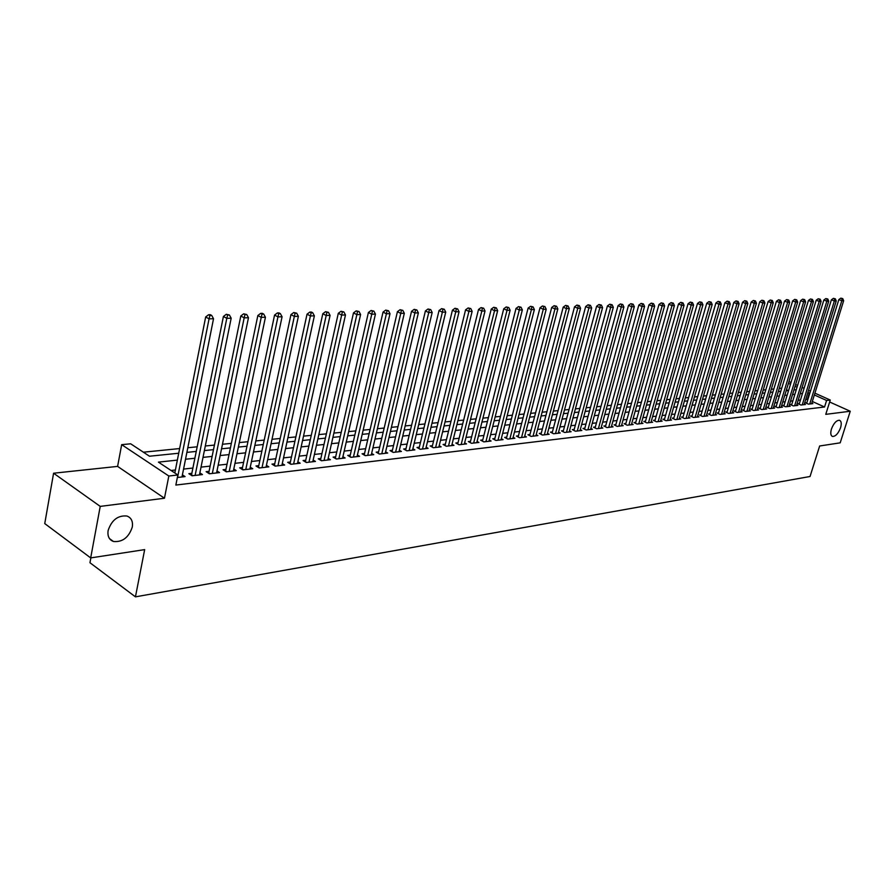 <?xml version="1.0" encoding="UTF-8"?>
<svg xmlns="http://www.w3.org/2000/svg" width="895" height="895" viewBox="0 0 895 895"><rect width="100%" height="100%" fill="white"/><g stroke="black" fill="none" stroke-linecap="round" stroke-linejoin="round"><path stroke-width="1.34" d="M831.444 429.018C833.726 423.178 836.411 420.258 839.51 420.27C841.367 421.12 841.725 423.615 840.562 427.732C838.291 433.56 835.606 436.469 832.507 436.458C830.649 435.619 830.303 433.135 831.444 429.018M108.127 530.489C111.685 520.006 117.961 515.184 126.945 516.023C131.341 517.735 133.12 521.416 132.281 527.099C128.746 537.526 122.47 542.314 113.452 541.486C109.1 539.819 107.333 536.15 108.127 530.489M90.865 557.876L89.959 562.731L135.447 596.853L810.042 476.498L819.652 445.99L840.192 442.835L850.25 411.241L829.643 402M135.447 596.853L144.666 549.619L90.686 557.909L44.75 523.586L53.588 473.22L100.229 506.391L164.456 498.235L168.831 476.017L121.675 444.658L130.681 443.797L149.487 456.226L178.72 453.228M164.456 498.235L117.603 466.396L53.588 473.22M117.603 466.396L121.675 444.658M781.727 388.184L779.243 388.43M773.828 388.978L771.277 389.236M765.818 389.784L763.2 390.041M757.707 390.589L755.011 390.858M749.484 391.417L746.721 391.697M741.149 392.256L738.308 392.536M732.703 393.106L729.783 393.397M724.133 393.957L721.135 394.259M715.452 394.829L712.364 395.142M706.636 395.713L703.481 396.026M697.708 396.608L694.464 396.933M688.658 397.514L685.324 397.85M679.473 398.443L676.049 398.778M670.154 399.371L666.641 399.729M660.7 400.322L657.087 400.68M651.112 401.284L647.398 401.654M641.379 402.258L637.576 402.638M631.501 403.253L627.596 403.645M621.477 404.249L617.472 404.652M611.307 405.278L607.19 405.681M600.981 406.308L596.752 406.733M590.499 407.359L586.158 407.796M579.848 408.433L575.407 408.87M569.041 409.507L564.476 409.966M558.066 410.615L553.378 411.085M546.912 411.734L542.101 412.215M535.579 412.863L530.645 413.367M524.078 414.016L518.999 414.53M512.376 415.19L507.174 415.716M500.495 416.388L495.148 416.925M488.413 417.596L482.931 418.144M476.14 418.826L470.513 419.397M463.655 420.079L457.871 420.661M450.968 421.355L445.028 421.948M438.058 422.641L431.961 423.257M424.935 423.961L418.67 424.588M411.588 425.304L405.155 425.942M397.995 426.669L391.395 427.329M384.179 428.045L377.399 428.727M370.116 429.466L363.146 430.159M355.796 430.898L348.636 431.614M341.219 432.352L333.869 433.09M326.384 433.84L318.833 434.601M311.27 435.362L303.517 436.133M295.887 436.905L287.91 437.7M280.202 438.472L272.013 439.3M264.238 440.083L255.813 440.922M247.96 441.705L239.301 442.577M231.369 443.372L222.475 444.267M214.464 445.072L205.313 445.99M197.224 446.795L187.816 447.746M179.638 448.563L143.39 452.199M90.686 557.909L100.229 506.391M806.876 402.694L805.567 402.839L808.442 404.137L812.906 403.623L811.81 403.13M799.369 403.555L798.038 403.701L800.913 405.01L805.444 404.484L804.325 403.981M791.762 404.428L790.419 404.585L793.306 405.905L797.881 405.368L796.751 404.853M784.054 405.312L782.689 405.469L785.586 406.8L790.229 406.263L789.088 405.737M776.245 406.207L774.857 406.364L777.766 407.706L782.465 407.158L781.313 406.632M768.324 407.113L766.937 407.281L769.845 408.623L774.611 408.075L773.437 407.527M760.314 408.042L758.893 408.198L761.813 409.563L766.646 409.004L765.46 408.444M752.192 408.97L750.748 409.138L753.679 410.503L758.58 409.932L757.371 409.373M743.958 409.921L742.503 410.089L745.434 411.465L750.402 410.883L749.182 410.313M735.612 410.872L734.135 411.04L737.088 412.438L742.112 411.845L740.87 411.264M727.143 411.845L725.655 412.024L728.608 413.423L733.71 412.83L732.457 412.237M718.573 412.83L717.063 413.009L720.027 414.419L725.196 413.814L723.921 413.21M709.88 413.826L708.348 414.005L711.324 415.425L716.559 414.821L715.273 414.206M701.065 414.844L699.51 415.023L702.497 416.455L707.811 415.839L706.502 415.213M692.126 415.873L690.548 416.052L693.547 417.495L698.928 416.869L697.597 416.231M683.064 416.913L681.464 417.092L684.462 418.547L689.933 417.92L688.579 417.26M673.868 417.965L672.246 418.155L675.255 419.621L680.804 418.972L679.428 418.312M664.549 419.039L662.904 419.229L665.925 420.706L671.541 420.057L670.154 419.375M655.084 420.124L653.417 420.314L656.449 421.802L662.143 421.142L660.745 420.449M645.485 421.221L643.796 421.422L646.839 422.921L652.623 422.25L651.191 421.545M635.752 422.339L634.029 422.541L637.083 424.062L642.946 423.38L641.502 422.653M625.874 423.48L624.128 423.682L627.182 425.203L633.134 424.521L631.669 423.782M615.849 424.633L614.071 424.834L617.136 426.378L623.188 425.673L621.689 424.924M605.669 425.796L603.868 426.009L606.944 427.564L613.075 426.848L611.565 426.087M595.343 426.982L593.519 427.195L596.596 428.761L602.827 428.045L601.283 427.262M584.849 428.19L583.003 428.403L586.091 429.98L592.412 429.253L590.845 428.448M574.198 429.41L572.319 429.622L575.418 431.222L581.84 430.484L580.251 429.667M563.391 430.652L561.478 430.875L564.588 432.486L571.111 431.726L569.488 430.887M552.416 431.916L550.47 432.14L553.58 433.762L560.203 432.99L558.569 432.14M541.262 433.191L539.293 433.415L542.415 435.059L549.138 434.276L547.471 433.404M529.929 434.5L527.927 434.724L531.059 436.38L537.895 435.585L536.194 434.69M518.429 435.82L516.393 436.055L519.525 437.722L526.473 436.917L524.75 435.999M506.727 437.163L504.668 437.398L507.812 439.087L514.86 438.259L513.115 437.331M494.845 438.528L492.753 438.763L495.897 440.463L503.068 439.635L501.289 438.673M482.774 439.915L480.637 440.161L483.792 441.873L491.086 441.022L489.274 440.049M470.501 441.325L468.331 441.571L471.497 443.305L478.903 442.443L477.069 441.436M458.027 442.756L455.823 443.003L458.99 444.759L466.519 443.886L464.65 442.857M445.341 444.211L443.092 444.468L446.269 446.236L453.922 445.341L452.031 444.289M432.442 445.688L430.159 445.956L433.337 447.735L441.123 446.829L439.188 445.755M419.319 447.198L417.003 447.466L420.191 449.268L428.101 448.35L426.143 447.243M405.983 448.731L403.623 448.999L406.811 450.823L414.866 449.883L412.863 448.753M392.402 450.286L390.007 450.565L393.196 452.4L401.396 451.449L399.36 450.286M378.596 451.874L376.157 452.154L379.357 454.011L387.692 453.049L385.622 451.852M364.545 453.485L362.05 453.776L365.261 455.656L373.752 454.66L371.638 453.429M350.236 455.13L347.707 455.421L350.918 457.323L359.555 456.316L357.407 455.052M335.681 456.808L333.108 457.099L336.319 459.012L345.112 457.994L342.919 456.696M320.857 458.508L318.24 458.811L321.45 460.746L330.4 459.706L328.174 458.363M305.766 460.243L303.092 460.545L306.314 462.502L315.432 461.44L313.161 460.064M290.394 461.999L287.675 462.312L290.897 464.292L300.183 463.218L297.867 461.798M274.743 463.8L271.968 464.113L275.201 466.116L284.655 465.02L282.294 463.565M258.789 465.635L255.97 465.959L259.192 467.984L268.836 466.854L266.419 465.355M242.545 467.503L239.67 467.828L242.892 469.875L252.714 468.734L250.253 467.19M225.976 469.405L223.045 469.741L226.278 471.81L236.291 470.647L233.785 469.047M209.106 471.341L206.118 471.676L209.34 473.779L219.543 472.594L216.993 470.949M191.888 473.31L188.845 473.668L192.078 475.782L202.471 474.574L199.865 472.873M788.159 390.556L786.459 389.795M177.355 460.108L158.415 462.122L177.848 474.976L175.856 485.056L824.552 406.99L812.324 401.475M807.883 399.461L805.735 399.438M800.454 400.02L798.161 400.278M792.847 400.882L790.498 401.139M785.139 401.743L782.722 402.012M777.341 402.616L774.846 402.895M769.42 403.5L766.87 403.779M761.41 404.395L758.781 404.685M753.288 405.301L750.592 405.603M745.054 406.229L742.291 406.531M736.708 407.158L733.866 407.482M728.25 408.109L725.33 408.433M719.681 409.071L716.682 409.407M710.988 410.044L707.911 410.38M702.172 411.029L699.017 411.376M693.245 412.024L689.989 412.394M684.183 413.042L680.838 413.412M674.987 414.072L671.563 414.452M665.667 415.112L662.143 415.504M656.203 416.175L652.6 416.578M646.615 417.249L642.901 417.663M636.871 418.334L633.067 418.759M626.992 419.442L623.088 419.878M616.968 420.56L612.963 421.008M606.788 421.702L602.682 422.16M596.462 422.865L592.244 423.335M585.979 424.029L581.638 424.521M575.328 425.226L570.876 425.729M564.521 426.434L559.957 426.949M553.535 427.665L548.848 428.19M542.392 428.918L537.571 429.455M531.059 430.182L526.115 430.73M519.547 431.468L514.48 432.039M507.857 432.777L502.654 433.359M495.975 434.109L490.628 434.701M483.904 435.462L478.411 436.078M471.62 436.838L465.993 437.465M459.146 438.237L453.362 438.874M446.46 439.646L440.53 440.318M433.56 441.101L427.463 441.783M420.437 442.566L414.184 443.26M407.091 444.054L400.669 444.781M393.52 445.576L386.92 446.314M379.704 447.12L372.924 447.88M365.652 448.697L358.694 449.48M351.343 450.297L344.195 451.102M336.788 451.93L329.438 452.747M321.954 453.586L314.413 454.436M306.862 455.275L299.109 456.148M291.49 456.998L283.525 457.893M275.828 458.755L267.65 459.672M259.874 460.533L251.461 461.484M243.619 462.357L234.971 463.33M227.05 464.214L218.167 465.21M210.168 466.105L201.028 467.123M192.951 468.029L183.565 469.081M175.398 469.998L171.057 470.479M177.355 477.494L185.075 476.599L182.412 474.842M814.909 393.162L830.258 400.043L825.761 414.351L850.25 411.241M830.258 400.043L826.6 400.457L814.349 394.964M824.552 406.99L826.6 400.457M177.848 474.976L168.831 476.017M788.976 381.561L791.035 382.489M795.599 384.526L797.602 385.421M802.121 387.445L804.068 388.318M808.554 390.321L810.456 391.171M797.053 387.211L795.051 386.304M790.486 384.268L788.428 383.34M186.887 452.389L196.296 451.416M204.384 450.588L213.525 449.648M221.535 448.82L230.429 447.903M238.361 447.086L247.02 446.202M254.862 445.397L263.287 444.524M271.062 443.73L279.251 442.891M286.959 442.096L294.925 441.28M302.555 440.497L310.308 439.691M317.87 438.919L325.422 438.136M332.906 437.375L340.257 436.615M347.674 435.854L354.823 435.115M362.173 434.366L369.143 433.65M376.426 432.9L383.205 432.195M390.421 431.457L397.022 430.775M404.182 430.047L410.604 429.376M417.696 428.649L423.961 428.011M430.987 427.284L437.084 426.658M444.054 425.942L449.984 425.338M456.897 424.622L462.681 424.029M469.528 423.324L475.156 422.742M481.946 422.048L487.439 421.478M494.174 420.784L499.511 420.236M506.19 419.554L511.392 419.017M518.015 418.334L523.094 417.82M529.661 417.137L534.595 416.634M541.117 415.962L545.928 415.47M552.394 414.799L557.082 414.318M563.492 413.658L568.056 413.188M574.422 412.539L578.864 412.08M585.173 411.431L589.514 410.984M595.779 410.346L599.997 409.91M606.206 409.272L610.323 408.847M616.487 408.209L620.503 407.796M626.623 407.169L630.516 406.766M636.591 406.14L640.395 405.759M646.425 405.133L650.128 404.753M656.113 404.137L659.716 403.768M665.656 403.153L669.169 402.795M675.065 402.191L678.488 401.833M684.351 401.24L687.684 400.893M693.491 400.3L696.735 399.964M702.508 399.371L705.674 399.047M711.402 398.454L714.478 398.141M720.162 397.548L723.16 397.246M728.81 396.664L731.73 396.362M737.335 395.791L740.187 395.489M745.748 394.919L748.522 394.639M754.049 394.068L756.745 393.789M762.238 393.229L764.867 392.961M770.315 392.39L772.877 392.133M778.292 391.574L780.776 391.316M786.157 390.768L788.573 390.522M793.921 389.963L796.281 389.728M809.897 392.972L807.749 392.927M802.479 393.487L800.186 393.733M794.872 394.303L792.522 394.55M787.164 395.12L784.747 395.377M779.366 395.948L776.882 396.216M771.456 396.798L768.906 397.067M763.446 397.648L760.828 397.928M755.324 398.51L752.628 398.801M747.101 399.394L744.327 399.685M738.755 400.278L735.914 400.58M730.309 401.184L727.389 401.497M721.739 402.09L718.741 402.414M713.046 403.018L709.97 403.343M704.242 403.958L701.076 404.294M695.303 404.909L692.059 405.256M686.241 405.871L682.907 406.229M677.056 406.856L673.633 407.225M667.737 407.851L664.224 408.221M658.284 408.858L654.67 409.239M648.685 409.876L644.982 410.268M638.952 410.917L635.148 411.32M629.073 411.968L625.169 412.382M619.049 413.042L615.044 413.468M608.88 414.116L604.763 414.564M598.542 415.224L594.325 415.672M588.06 416.343L583.73 416.801M577.42 417.473L572.968 417.943M566.602 418.625L562.038 419.117M555.627 419.8L550.94 420.292M544.473 420.986L539.663 421.5M533.151 422.194L528.207 422.72M521.64 423.413L516.572 423.961M509.949 424.666L504.735 425.214M498.056 425.93L492.72 426.501M485.985 427.217L480.503 427.799M473.712 428.526L468.074 429.13M461.227 429.857L455.443 430.473M448.54 431.211L442.6 431.837M435.641 432.587L429.544 433.236M422.518 433.986L416.253 434.646M409.16 435.406L402.739 436.089M395.59 436.849L388.989 437.554M381.773 438.326L374.994 439.042M367.711 439.825L360.741 440.564M353.402 441.347L346.242 442.108M338.836 442.902L331.486 443.685M324.001 444.479L316.45 445.285M308.898 446.09L301.145 446.918M293.515 447.724L285.55 448.574M277.853 449.402L269.663 450.274M261.888 451.102L253.475 451.997M245.622 452.836L236.974 453.754M229.042 454.604L220.148 455.544M212.149 456.405L203.008 457.379M194.92 458.24L185.522 459.236M807.402 399.248L809.416 392.748M177.568 477.471L209.061 318.855L213.525 318.732L181.987 476.957M174.816 472.963L205.671 316.964L209.061 318.855L209.922 315.51L211.712 315.465L210.359 314.704L208.569 314.749L209.922 315.51M208.569 314.749L205.671 316.964M213.525 318.732L211.712 315.465M195.121 475.424L226.793 318.351L231.178 318.217L199.451 474.921M191.429 475.357L223.414 316.472L226.793 318.351L227.643 315.04L229.4 314.984L226.29 314.29L227.643 315.04M226.29 314.29L223.414 316.472M231.178 318.217L229.4 314.984M212.328 473.421L244.178 317.848L248.474 317.725L216.579 472.929M208.658 473.332L240.8 316.002L244.178 317.848L245.006 314.57L246.729 314.525L243.653 313.832L245.006 314.57M243.653 313.832L240.8 316.002M248.474 317.725L246.729 314.525M229.209 471.464L261.228 317.367L265.435 317.244L233.382 470.983M225.551 471.341L257.849 315.532L261.228 317.367L262.034 314.123L263.712 314.078L262.358 313.339L260.68 313.384L262.034 314.123M260.68 313.384L257.849 315.532M265.435 317.244L263.712 314.078M245.767 469.539L277.942 316.886L282.07 316.774L249.862 469.069M242.12 469.383L274.564 315.074L277.942 316.886L278.725 313.675L280.37 313.63L279.016 312.903L277.372 312.948L278.725 313.675M277.372 312.948L274.564 315.074M282.07 316.774L280.37 313.63M262.022 467.649L294.332 316.416L298.382 316.304L266.028 467.19M258.375 467.47L290.953 314.626L294.332 316.416L295.093 313.239L296.704 313.194L293.739 312.523L295.093 313.239M293.739 312.523L290.953 314.626M298.382 316.304L296.704 313.194M277.965 465.803L310.408 315.957L314.38 315.845L281.903 465.344M274.34 465.59L307.03 314.179L310.408 315.957L311.147 312.803L312.735 312.769L311.382 312.053L309.793 312.098L311.147 312.803M309.793 312.098L307.03 314.179M314.38 315.845L312.735 312.769M293.616 463.979L326.183 315.51L330.076 315.398L297.487 463.532M290.002 463.744L322.804 313.742L326.183 315.51L326.899 312.389L328.454 312.344L325.545 311.684L326.899 312.389M325.545 311.684L322.804 313.742M330.076 315.398L328.454 312.344M308.988 462.189L341.655 315.062L345.481 314.962L312.78 461.753M305.374 461.932L338.288 313.317L341.655 315.062L342.36 311.975L343.881 311.93L341.006 311.281L342.36 311.975M341.006 311.281L338.288 313.317M345.481 314.962L343.881 311.93M324.068 460.444L356.848 314.637L360.595 314.525L327.805 460.008M320.477 460.153L353.48 312.903L356.848 314.637L357.53 311.572L359.029 311.527L356.176 310.878L357.53 311.572M356.176 310.878L353.48 312.903M360.595 314.525L359.029 311.527M338.892 458.721L371.749 314.212L375.441 314.1L342.55 458.296M335.312 458.408L368.393 312.5L371.749 314.212L372.421 311.169L373.886 311.136L371.078 310.487L372.421 311.169M371.078 310.487L368.393 312.5M375.441 314.1L373.886 311.136M353.447 457.021L386.394 313.787L390.007 313.686L357.049 456.607M349.878 456.696L383.038 312.098L386.394 313.787L387.043 310.778L388.486 310.744L385.7 310.106L387.043 310.778M385.7 310.106L383.038 312.098M390.007 313.686L388.486 310.744M367.744 455.365L400.759 313.373L404.316 313.272L371.28 454.951M364.187 455.018L397.414 311.695L400.759 313.373L401.396 310.397L402.817 310.364L400.054 309.726L401.396 310.397M400.054 309.726L397.414 311.695M404.316 313.272L402.817 310.364M381.796 453.731L414.877 312.97L418.368 312.881L385.264 453.329M378.238 453.373L411.543 311.315L414.877 312.97L415.493 310.017L416.891 309.983L414.161 309.357L415.493 310.017M414.161 309.357L411.543 311.315M418.368 312.881L416.891 309.983M395.601 452.12L428.739 312.579L432.173 312.478L399.013 451.729M392.055 451.751L425.405 310.934L428.739 312.579L429.343 309.648L430.708 309.614L428.011 308.999L429.343 309.648M428.011 308.999L425.405 310.934M432.173 312.478L430.708 309.614M409.172 450.543L442.365 312.187L445.732 312.098L412.528 450.163M406.856 450.811L405.648 450.118L439.031 310.554L442.365 312.187L442.947 309.29L444.289 309.256L441.615 308.641L442.947 309.29M441.615 308.641L439.031 310.554M445.732 312.098L444.289 309.256M422.507 448.999L455.745 311.807L459.057 311.717L425.807 448.619M420.202 449.268L418.983 448.574L452.422 310.185L455.745 311.807L456.316 308.932L457.636 308.898L454.984 308.283L456.316 308.932M454.984 308.283L452.422 310.185M459.057 311.717L457.636 308.898M435.619 447.478L468.902 311.426L472.146 311.337L438.863 447.097M432.106 447.053L465.579 309.827L468.902 311.426L469.45 308.585L470.759 308.551L468.13 307.947L469.45 308.585M468.13 307.947L465.579 309.827M472.146 311.337L470.759 308.551M448.507 445.978L481.823 311.057L485.023 310.968L451.706 445.609M445.016 445.531L478.523 309.469L481.823 311.057L482.36 308.238L483.647 308.204L481.04 307.6L482.36 308.238M481.04 307.6L478.523 309.469M485.023 310.968L483.647 308.204M461.193 444.502L494.532 310.699L497.676 310.61L464.326 444.133M457.703 444.043L491.232 309.122L494.532 310.699L495.058 307.902L496.311 307.869L493.738 307.276L495.058 307.902M493.738 307.276L491.232 309.122M497.676 310.61L496.311 307.869M473.656 443.047L507.017 310.341L510.116 310.252L476.744 442.689M470.188 442.589L503.728 308.786L507.017 310.341L507.532 307.567L508.774 307.533L506.223 306.94L507.532 307.567M506.223 306.94L503.728 308.786M510.116 310.252L508.774 307.533M485.929 441.627L519.301 309.994L522.344 309.905L488.961 441.269M482.461 441.145L516.023 308.439L519.301 309.994L519.805 307.242L521.024 307.209L518.496 306.616L519.805 307.242M518.496 306.616L516.023 308.439M522.344 309.905L521.024 307.209M498 440.228L531.384 309.648L534.371 309.558L500.987 439.881M494.543 439.736L528.106 308.115L531.384 309.648L531.876 306.918L533.073 306.884L530.567 306.303L531.876 306.918M530.567 306.303L528.106 308.115M534.371 309.558L533.073 306.884M509.87 438.841L543.265 309.312L546.207 309.222L512.813 438.505M506.425 438.337L539.998 307.791L543.265 309.312L543.746 306.605L544.921 306.571L542.437 305.989L543.746 306.605M542.437 305.989L539.998 307.791M546.207 309.222L544.921 306.571M521.561 437.487L554.956 308.976L557.842 308.887L524.448 437.152M518.127 436.973L551.7 307.466L554.956 308.976L555.415 306.291L556.578 306.258L554.117 305.687L555.415 306.291M554.117 305.687L551.7 307.466M557.842 308.887L556.578 306.258M533.062 436.145L566.457 308.641L569.298 308.562L535.904 435.82M529.639 435.63L563.201 307.153L566.457 308.641L566.904 305.978L568.045 305.956L565.606 305.385L566.904 305.978M565.606 305.385L563.201 307.153M569.298 308.562L568.045 305.956M544.373 434.836L577.767 308.316L580.564 308.238L547.181 434.511M540.972 434.299L574.523 306.84L577.767 308.316L578.204 305.676L579.322 305.654L576.906 305.083L578.204 305.676M576.906 305.083L574.523 306.84M580.564 308.238L579.322 305.654M555.526 433.538L588.899 308.003L591.651 307.925L558.279 433.214M552.125 433.001L585.666 306.537L588.899 308.003L589.335 305.385L590.431 305.352L588.037 304.792L589.335 305.385M588.037 304.792L585.666 306.537M591.651 307.925L590.431 305.352M566.49 432.263L599.863 307.69L602.57 307.611L569.209 431.949M563.112 431.714L596.629 306.235L599.863 307.69L600.276 305.094L601.362 305.061L598.99 304.513L600.276 305.094M598.99 304.513L596.629 306.235M602.57 307.611L601.362 305.061M577.297 431.01L610.647 307.388L613.31 307.309L579.971 430.696M573.919 430.45L607.425 305.933L610.647 307.388L611.05 304.803L612.124 304.77L609.763 304.222L611.05 304.803M609.763 304.222L607.425 305.933M613.31 307.309L612.124 304.77M587.937 429.768L621.264 307.075L623.893 307.007L590.577 429.466M584.569 429.208L618.053 305.642L621.264 307.075L621.656 304.524L622.707 304.49L620.38 303.953L621.656 304.524M620.38 303.953L618.053 305.642M623.893 307.007L622.707 304.49M598.419 428.548L631.713 306.784L634.309 306.705L601.015 428.246M595.063 427.989L628.525 305.352L631.713 306.784L632.105 304.244L633.145 304.21L630.83 303.673L632.105 304.244M630.83 303.673L628.525 305.352M634.309 306.705L633.145 304.21M608.734 427.351L642.006 306.482L644.557 306.414L611.296 427.06M605.4 426.781L638.829 305.072L642.006 306.482L642.386 303.964L643.415 303.942L641.111 303.405L642.386 303.964M641.111 303.405L638.829 305.072M644.557 306.414L643.415 303.942M618.904 426.165L652.153 306.202L654.659 306.124L621.421 425.875M615.581 425.595L648.976 304.792L652.153 306.202L652.522 303.696L653.529 303.673L651.247 303.136L652.522 303.696M651.247 303.136L648.976 304.792M654.659 306.124L653.529 303.673M628.928 425.002L662.132 305.911L664.605 305.844L631.411 424.722M625.605 424.42L658.966 304.524L662.132 305.911L662.501 303.427L663.486 303.405L661.226 302.879L662.501 303.427M661.226 302.879L658.966 304.524M664.605 305.844L663.486 303.405M638.795 423.861L671.966 305.631L674.405 305.564L641.245 423.57M635.495 423.268L668.811 304.255L671.966 305.631L672.324 303.17L673.297 303.148L671.06 302.622L672.324 303.17M671.06 302.622L668.811 304.255M674.405 305.564L673.297 303.148M648.528 422.731L681.666 305.352L684.06 305.284L650.933 422.451M645.239 422.127L678.511 303.987L681.666 305.352L682.001 302.913L682.963 302.879L680.748 302.365L682.001 302.913M680.748 302.365L678.511 303.987M684.06 305.284L682.963 302.879M658.116 421.612L691.208 305.083L693.569 305.016L660.488 421.332M654.838 421.008L688.065 303.718L691.208 305.083L691.544 302.655L692.484 302.633L690.291 302.118L691.544 302.655M690.291 302.118L688.065 303.718M693.569 305.016L692.484 302.633M667.569 420.516L700.617 304.815L702.944 304.747L669.907 420.247M664.291 419.912L697.485 303.461L700.617 304.815L700.942 302.409L701.87 302.376L699.689 301.872L700.942 302.409M699.689 301.872L697.485 303.461M702.944 304.747L701.87 302.376M676.877 419.431L709.88 304.546L712.185 304.479L679.193 419.162M673.622 418.826L706.77 303.215L709.88 304.546L710.205 302.152L711.122 302.13L708.952 301.626L710.205 302.152M708.952 301.626L706.77 303.215M712.185 304.479L711.122 302.13M686.062 418.368L719.021 304.289L721.28 304.222L688.344 418.099M682.818 417.752L715.91 302.957L719.021 304.289L719.334 301.917L720.24 301.895L718.092 301.38L719.334 301.917M718.092 301.38L715.91 302.957M721.28 304.222L720.24 301.895M695.124 417.316L728.027 304.031L730.264 303.964L697.362 417.048M691.891 416.701L724.928 302.711L728.027 304.031L728.329 301.671L729.224 301.649L727.087 301.145L728.329 301.671M727.087 301.145L724.928 302.711M730.264 303.964L729.224 301.649M704.052 416.276L736.909 303.774L739.102 303.718L706.256 416.018M700.83 415.649L733.822 302.465L736.909 303.774L737.2 301.436L738.084 301.414L735.97 300.91L737.2 301.436M735.97 300.91L733.822 302.465M739.102 303.718L738.084 301.414M712.856 415.246L745.658 303.528L747.828 303.461L715.038 415M709.645 414.631L742.581 302.23L745.658 303.528L745.949 301.201L746.81 301.179L744.718 300.686L745.949 301.201M744.718 300.686L742.581 302.23M747.828 303.461L746.81 301.179M721.538 414.24L754.284 303.282L756.432 303.215L723.686 413.993M718.338 413.613L751.218 301.995L754.284 303.282L754.574 300.977L755.425 300.955L753.344 300.463L754.574 300.977M753.344 300.463L751.218 301.995M756.432 303.215L755.425 300.955M730.107 413.244L762.797 303.036L764.912 302.98L732.233 412.998M726.919 412.617L759.743 301.76L762.797 303.036L763.077 300.742L763.916 300.72L761.846 300.239L763.077 300.742M761.846 300.239L759.743 301.76M764.912 302.98L763.916 300.72M738.554 412.259L771.188 302.801L773.269 302.734L740.646 412.024M735.377 411.633L768.145 301.525L771.188 302.801L771.456 300.519L772.284 300.496L770.237 300.015L771.456 300.519M770.237 300.015L768.145 301.525M773.269 302.734L772.284 300.496M746.889 411.297L779.467 302.555L781.514 302.499L748.958 411.051M743.734 410.66L776.424 301.302L779.467 302.555L779.724 300.306L780.552 300.284L778.516 299.803L779.724 300.306M778.516 299.803L776.424 301.302M781.514 302.499L780.552 300.284M755.111 410.335L787.634 302.331L789.659 302.264L757.159 410.1M751.968 409.709L784.602 301.078L787.634 302.331L787.88 300.082L788.696 300.06L786.671 299.579L787.88 300.082M786.671 299.579L784.602 301.078M789.659 302.264L788.696 300.06M763.234 409.395L795.689 302.096L797.68 302.04L765.247 409.16M760.09 408.758L792.668 300.854L795.689 302.096L795.935 299.87L796.729 299.847L794.726 299.377L795.935 299.87M794.726 299.377L792.668 300.854M797.68 302.04L796.729 299.847M771.233 408.467L803.632 301.872L805.601 301.816L773.224 408.232M768.111 407.829L800.622 300.63L803.632 301.872L803.867 299.657L804.661 299.635L802.67 299.165L803.867 299.657M802.67 299.165L800.622 300.63M805.601 301.816L804.661 299.635M779.142 407.549L811.463 301.649L813.41 301.593L781.1 407.314M776.032 406.901L808.465 300.418L811.463 301.649L811.698 299.445L812.481 299.433L810.501 298.964L811.698 299.445M810.501 298.964L808.465 300.418M813.41 301.593L812.481 299.433M786.94 406.643L819.205 301.425L821.118 301.369L788.875 406.419M783.841 405.994L816.218 300.205L819.205 301.425L819.428 299.243L820.2 299.221L818.231 298.751L819.428 299.243M818.231 298.751L816.218 300.205M821.118 301.369L820.2 299.221M794.637 405.748L826.835 301.212L828.725 301.156L796.55 405.524M791.549 405.099L823.859 299.993L826.835 301.212L827.058 299.042L827.819 299.019L825.872 298.561L827.058 299.042M825.872 298.561L823.859 299.993M828.725 301.156L827.819 299.019M802.244 404.864L834.364 300.988L836.232 300.944L804.124 404.641M799.168 404.216L831.399 299.791L834.364 300.988L834.587 298.84L835.337 298.818L833.402 298.359L834.587 298.84M833.402 298.359L831.399 299.791M836.232 300.944L835.337 298.818M809.74 403.992L841.803 300.776L843.649 300.731L811.608 403.768M806.675 403.343L838.839 299.59L841.803 300.776L842.016 298.639L842.754 298.617L840.83 298.158L842.016 298.639M840.83 298.158L838.839 299.59M843.649 300.731L842.754 298.617M192.805 475.692L191.575 474.887M210.012 473.701L208.781 472.896M226.894 471.732L225.663 470.949M243.451 469.808L242.221 469.025M259.695 467.917L258.465 467.145M275.649 466.071L274.418 465.31M291.3 464.248L290.069 463.498M306.661 462.458L305.441 461.719M321.752 460.712L320.533 459.974M336.576 458.99L335.345 458.251M351.131 457.289L349.911 456.573M365.428 455.633L364.209 454.917M379.48 454L378.261 453.295M393.285 452.389L392.066 451.695M113.452 541.486L109.503 538.611"/></g></svg>
